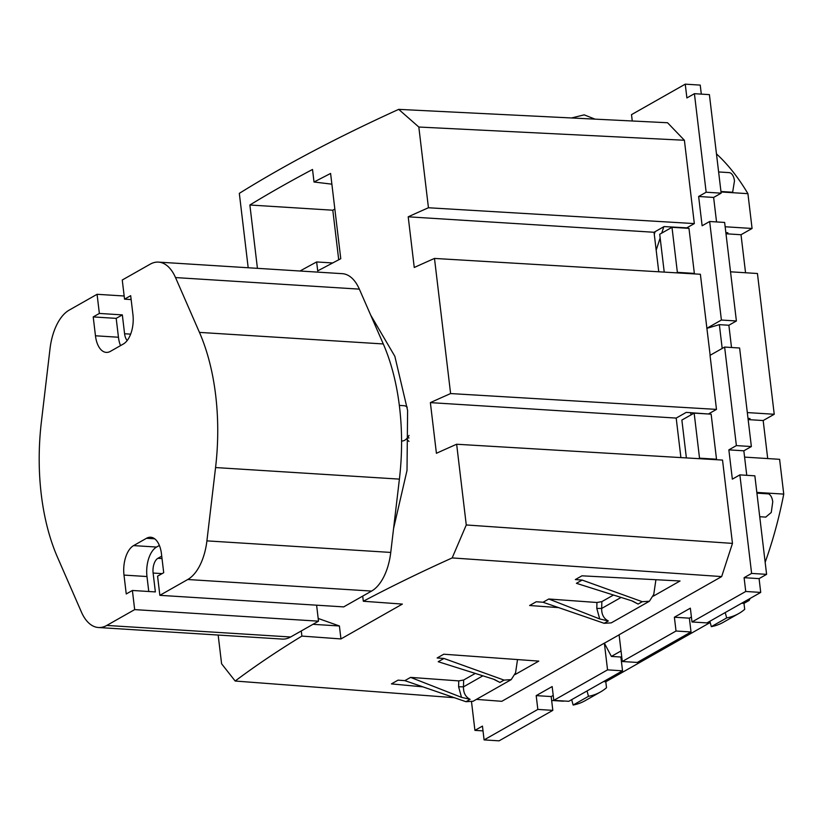 <?xml version="1.0" encoding="UTF-8"?>
<svg xmlns="http://www.w3.org/2000/svg" width="825" height="825" viewBox="0 0 825 825"><rect width="100%" height="100%" fill="white"/><g stroke="black" fill="none" stroke-linecap="round" stroke-linejoin="round"><path stroke-width="1.24" d="M248.191 267.754L239.322 193.359C285.11 164.845 338.229 136.847 398.692 109.364L667.549 122.75L684.389 140.25L694.33 223.585L686.802 227.855L664.073 226.576L654.039 232.268L408.21 216.81L414.253 267.486A1539.409 427.185 173.2 0 1 434.486 258.431L450.605 393.566A1539.409 427.185 173.2 0 0 430.372 402.621L436.415 453.296A1539.409 427.185 173.2 0 1 456.648 444.242L466.269 524.968L452.172 557.927C420.606 572.158 390.988 586.596 363.32 601.25L402.363 604.086L340.952 638.932L301.898 636.085C277.489 650.977 255.245 665.961 235.166 681.027L454.358 697.702M632.259 120.997L631.507 114.644L685.245 84.16L700.229 85.099L701.312 94.122M685.245 84.16L686.895 97.948L694.413 93.689L709.397 94.628L721.153 193.163L713.625 197.433L716.543 221.935M694.413 93.689L706.159 192.225L698.641 196.484L702.127 225.772L709.655 221.502L724.639 222.441L736.395 320.977L728.867 325.246L731.517 347.5M450.605 393.566L716.482 409.396L710.036 355.338L724.628 347.067L739.613 348.006L751.369 446.542L743.841 450.811L746.759 475.313M724.628 347.067L736.374 445.603L728.857 449.862L732.342 479.15L739.87 474.88L754.854 475.819L766.6 574.355L759.083 578.624L760.722 592.422L706.984 622.906L692 621.967L745.738 591.473L760.722 592.422M691.412 617.018L689.37 618.173L691.02 631.96L637.271 662.454L622.287 661.506L676.026 631.022L691.02 631.96M621.699 656.556L620.885 657.02L622.535 670.808L568.796 701.302L553.802 700.353L552.162 686.565L536.188 695.619L537.838 709.417L552.822 710.356L551.183 696.558L553.214 695.403M471.529 701.92L474.922 730.373L482.45 726.103L484.089 739.901L499.084 740.84L552.822 710.356M684.389 140.25L418.822 127.029L398.692 109.364M434.486 258.431L700.373 274.261L710.16 355.348M709.655 221.502L721.401 320.038L706.819 328.309M418.822 127.029L428.443 207.756A1539.409 427.185 173.2 0 0 408.21 216.81M218.161 635.044L221.595 663.774L235.166 681.027M301.28 630.95L301.898 636.085M370.745 315.212L394.845 356.307L407.602 410.407L407.014 470.436L393.566 528.547M362.701 596.104L363.32 601.25M332.599 262.958L316.645 261.948L317.707 270.878L340.766 258.699L330.598 173.446L314.016 182.005L312.52 169.465A1539.409 427.185 173.2 0 0 249.872 205.002L257.431 268.331M316.645 261.948A1539.409 427.185 173.2 0 0 300.042 271.012M595.021 119.14L584.193 114.861L571.529 117.965M484.089 739.901L537.838 709.417M553.802 700.353L607.551 669.869L622.535 670.808M476.396 699.373L501.786 701.312L604.354 643.129L607.551 669.869M706.159 192.225L721.153 193.163M698.641 196.484L713.625 197.433M721.401 320.038L736.395 320.977M728.867 325.246L719.359 324.648L706.942 328.319M719.359 324.648L722.195 348.439M736.374 445.603L751.369 446.542M728.857 449.862L743.841 450.811M739.87 474.88L751.616 573.416L766.6 574.355M751.616 573.416L744.098 577.686L759.083 578.624M744.098 577.686L745.738 591.473M692 621.967L690.35 608.169L674.386 617.224L689.37 618.173M674.386 617.224L676.026 631.022M622.287 661.506L619.101 634.765L721.669 576.582L732.466 543.397L466.269 524.968M621.029 650.946L611.377 656.422L620.885 657.02M611.377 656.422L604.354 643.129M536.188 695.619L551.183 696.558M474.922 730.373L483.017 730.878M680.903 457.586L676.191 418.079L686.235 412.387L708.995 414.037M428.443 207.756L694.33 223.585M619.224 634.776L604.477 643.129M452.172 557.927L721.669 576.582M613.491 595.031L601.837 601.631L601.673 608.448L621.091 597.434M653.369 596.124L680.037 580.986L581.955 575.819L575.334 579.573L582.141 580.068L576.417 583.316L631.713 600.786L638.096 604.065L632.631 601.095M601.837 601.631L596.939 602.498L548.78 599.002L543.046 602.25L536.24 601.755L529.619 605.509L558.618 607.613M422.885 686.854L391.432 683.904L398.042 680.151L404.858 680.635L410.582 677.387L458.752 680.893L463.65 680.027L463.475 686.843L482.893 675.819M475.293 673.417L463.65 680.027M515.171 674.51L538.787 661.114L443.757 654.215L437.147 657.968L443.953 658.463L438.219 661.712L493.525 679.181L499.909 682.45L494.433 679.491M456.648 444.242L722.525 460.072L732.466 543.397M676.191 418.079L430.372 402.621M708.953 413.665L716.482 409.396M658.752 271.776L654.039 232.268M338.714 259.762L332.805 210.21L249.872 205.002M332.805 210.21L334.847 209.055M331.877 184.171L314.016 182.005M638.096 604.065L642.252 601.703L582.141 580.068M642.252 601.703L649.388 601.239L653.761 594.382L655.916 579.717M649.388 601.25L611.253 622.875L604.168 623.308L543.046 602.25M517.512 659.577L515.573 672.777L511.201 679.635L504.054 680.099L443.953 658.463M511.201 679.635L473.065 701.271L465.97 701.704L404.858 680.635M596.939 602.498L596.795 608.396L601.673 608.448C601.528 614.46 603.745 618.637 608.324 620.957L604.168 623.308M548.78 599.002L599.703 618.946L608.324 620.957M458.752 680.893L458.607 686.782L463.475 686.843C463.33 692.856 465.548 697.022 470.126 699.342L465.97 701.704M410.582 677.387L461.505 697.342L470.126 699.342M408.994 441.406A18.893 10.013 93.6 0 1 406.694 438.673M312.974 624.319L339.405 625.979L340.952 638.932M339.405 625.979L318.182 618.451M663.816 226.731L661.732 233.114M660.155 237.971L656.174 250.192M655.132 231.65L654.277 234.269M691.113 414.831A122.77 65.062 -86.4 0 0 690.525 412.624M716.471 153.883A289.214 153.264 93.6 0 1 747.924 193.669L752.07 228.463L725.154 226.762M745.553 272.755L741.015 234.733L752.07 228.463M730.527 271.807L757.443 273.508L774.232 414.274L763.177 420.544L748.192 419.595L750.028 418.553L748.007 418.43M767.704 458.566L763.177 420.544M744.593 457.112L779.604 459.319L783.75 494.103A289.214 153.264 93.6 0 1 765.167 562.279M750.111 598.445A289.214 153.264 93.6 0 1 749.152 600.425L743.985 603.353L744.707 609.345A59.018 47.303 60.4 0 1 738.695 613.573L723.339 622.277A59.018 47.303 -119.6 0 1 711.336 626.639L726.681 617.925A59.018 47.303 60.4 0 0 738.695 613.573M587.029 690.958L588.493 696.321A59.018 47.303 -119.6 0 0 600.507 691.958A59.018 47.303 -119.6 0 0 606.509 687.741L605.798 681.749L710.201 622.514M743.985 603.353L741.706 603.209M746.862 600.28L749.152 600.425M605.798 681.749L603.518 681.605M564.517 701.033L563.135 701.188M756.834 492.412L783.75 494.103M756.917 493.154L768.622 493.886A11.808 6.26 93.6 0 1 772.747 501.847L771.262 512.48L765.734 517.11M725.856 232.619L727.877 232.743L726.031 233.784L741.015 234.733M720.957 191.503L732.652 192.246L734.477 180.902A11.808 6.26 93.6 0 0 729.073 172.611L718.616 171.951M721.009 191.967L747.924 193.669M774.232 414.274L747.316 412.572M725.216 612.562L726.681 617.925M709.861 621.266L711.336 626.639M588.493 696.321L573.138 705.035A59.018 47.303 -119.6 0 0 585.152 700.673L600.507 691.958M571.673 699.662L573.138 705.035M686.379 457.916L681.873 420.069L694.155 413.108L711.14 414.171L716.512 459.216L715.945 459.68M698.651 458.648L699.528 458.153L716.512 459.216M664.228 272.106L659.711 234.259L671.993 227.298L688.978 228.36L694.351 273.405L693.794 273.869M676.49 272.838L677.366 272.343L694.351 273.405M694.155 413.108L699.528 458.153M677.366 272.343L671.993 227.298M159.38 545.459L156.575 547.047A23.605 12.509 -86.4 0 0 146.984 576.541L123.997 575.087L126.246 593.959L132.392 590.473L134.671 609.613L106.786 625.433A47.221 25.018 93.6 0 1 98.443 627.516A47.221 25.018 93.6 0 1 81.417 612.057L57.482 557.236A167.63 88.832 93.6 0 1 41.363 422.07L50.016 348.758A47.221 25.018 93.6 0 1 69.187 310.118L97.072 294.298L99.361 313.438L93.215 316.924L95.463 335.785A23.605 12.509 93.6 0 0 106.27 352.388A23.605 12.509 93.6 0 0 110.437 351.347L123.327 344.025A23.605 12.509 93.6 0 0 132.928 314.542L130.68 295.67L124.544 299.155L122.255 280.015L150.15 264.196A47.221 25.018 93.6 0 1 158.483 262.113A47.221 25.018 93.6 0 1 175.519 277.571L199.454 332.392A167.63 88.832 93.6 0 1 215.562 467.558L399.403 479.119A167.63 88.832 93.6 0 0 383.285 343.953L359.349 289.132A47.221 25.018 93.6 0 0 342.323 273.673L158.483 262.113M123.997 575.087A23.605 12.509 93.6 0 1 133.598 545.603L156.575 547.047M154.667 538.797L146.499 538.282L133.598 545.603M146.499 538.282A23.605 12.509 93.6 0 1 150.666 537.24A23.605 12.509 93.6 0 1 161.463 553.843L163.711 572.705L157.575 576.18L159.854 595.33L187.749 579.511L371.59 591.071A47.221 25.018 93.6 0 0 390.751 552.43L399.403 479.119M215.562 467.558L206.91 540.87A47.221 25.018 93.6 0 1 187.749 579.511M159.854 595.33L343.695 606.891L371.59 591.071M316.604 605.189L318.512 621.173L290.617 636.993A47.221 25.018 93.6 0 1 282.284 639.076L98.443 627.516M124.544 299.155L131.144 299.578M134.671 609.613L318.512 621.173M132.392 590.473L155.368 591.917L153.12 573.055A11.808 6.26 93.6 0 1 157.915 558.308L162.03 558.566M97.072 294.298L124.163 296M99.361 313.438L122.337 314.892L124.585 333.754L130.659 334.135M161.741 556.143L157.915 558.308M127.184 340.529A11.808 6.26 93.6 0 1 124.585 333.754M93.215 316.924L116.191 318.368L122.337 314.892M95.463 335.785L118.449 337.239L116.191 318.368M118.449 337.239A23.605 12.509 -86.4 0 0 120.522 345.623M146.984 576.541L148.768 591.504M401.589 441.024L401.579 441.024A17.707 9.384 -86.4 0 0 408.88 435.672A17.707 9.384 -86.4 0 0 409.014 435.435M407.241 407.189A17.707 9.384 -86.4 0 0 403.807 405.683L399.331 405.405M599.703 618.946L596.795 608.396M499.909 682.45L504.054 680.099M461.505 697.342L458.607 686.782M175.519 277.571L359.349 289.132M199.454 332.392L383.285 343.953M153.12 573.055L162.102 573.612M106.786 625.433L290.617 636.993M206.91 540.87L390.751 552.43M551.647 700.466L563.227 701.198M759.732 516.728L765.868 517.11M409.014 437.951L407.426 437.848"/></g></svg>
